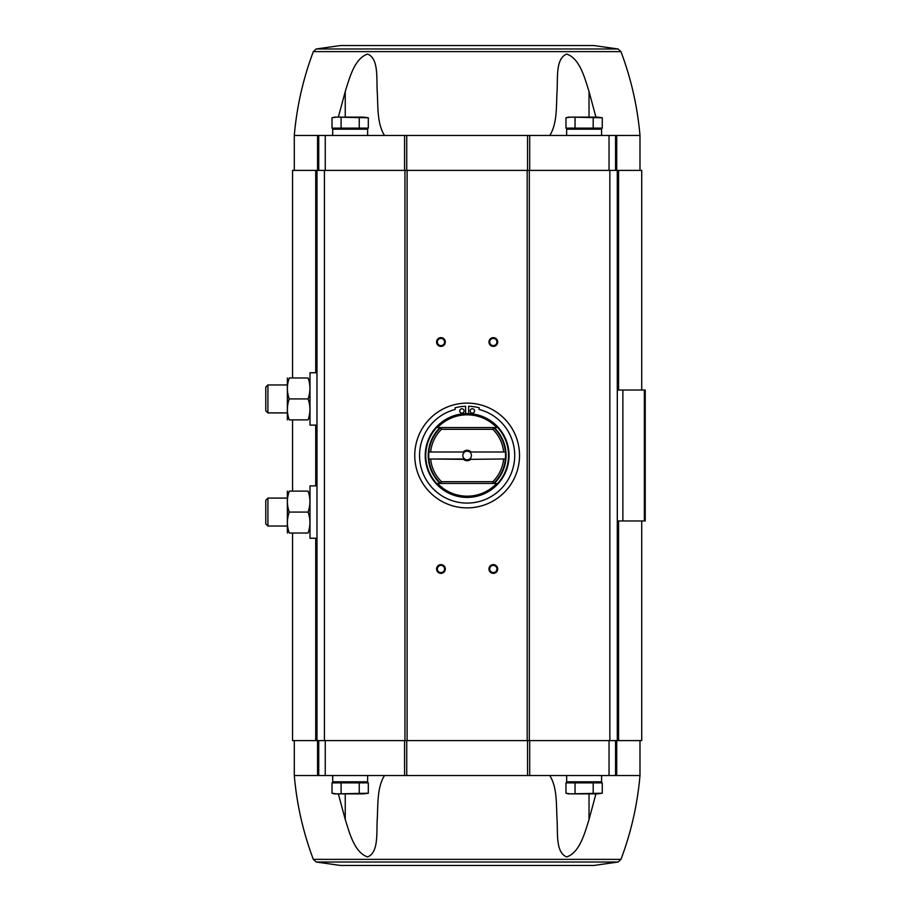 <?xml version="1.0" encoding="UTF-8"?>
<svg xmlns="http://www.w3.org/2000/svg" width="911" height="911" viewBox="0 0 911 911"><rect width="100%" height="100%" fill="white"/><g stroke="black" fill="none" stroke-linecap="round" stroke-linejoin="round"><path stroke-width="1.37" d="M616.724 135.466L294.287 135.466C296.792 106.644 303.135 78.699 313.327 51.631L316.197 48.978L618.079 48.978L620.96 51.631L313.327 51.631L620.96 51.631C631.141 78.699 637.484 106.644 639.989 135.466L616.724 135.466L616.724 170.391M557.054 90.565L557.054 91.51C557.908 77.993 555.437 58.52 566.722 54.068C579.851 58.555 584.782 78.107 589.03 91.51L595.931 117.132M601.579 134.737L602.501 135.466M549.766 135.466C557.418 123.418 556.165 105.915 557.054 91.51L557.054 92.512M384.51 135.466C376.858 123.418 378.122 105.915 377.222 91.51L377.222 92.512M338.345 117.132L345.246 91.51C349.551 77.993 354.425 58.52 367.6 54.068C378.817 58.555 376.391 78.107 377.222 91.51L377.222 90.565M332.697 134.737L331.775 135.466M341.09 782.868L332.014 782.868L332.014 793.219L336.558 793.868L368.306 793.219L363.774 793.868L368.306 793.219L368.306 782.868L341.09 782.868L341.09 793.219M575.046 782.868L565.97 782.868L565.97 793.219L570.514 793.868L565.97 793.219L568.407 793.868L602.262 793.219L597.73 793.868L602.262 793.219L602.262 782.868L575.046 782.868L575.046 793.219M315.718 372.747L315.718 170.391L292.545 170.391L292.545 377.985M315.718 170.391L641.731 170.391L641.731 390.022M294.287 740.609L294.287 775.534L616.724 775.534L616.724 740.609M641.731 520.978L641.731 740.609L618.569 740.609L618.569 520.978M292.545 533.015L292.545 740.609L618.569 740.609M644.35 520.978L644.35 390.022L645.227 390.022L645.227 520.978L617.294 520.978L617.294 170.391M644.35 390.022L617.294 390.022M617.294 740.609L617.294 520.978M316.982 740.609L316.982 170.391M440.947 564.626A4.361 4.361 0 0 1 444.727 571.174A4.361 4.361 0 0 1 437.166 571.174A4.361 4.361 0 0 1 440.947 564.626M440.947 337.651A4.361 4.361 0 0 1 444.727 344.199A4.361 4.361 0 0 1 437.166 344.199A4.361 4.361 0 0 1 440.947 337.651M493.329 337.651A4.361 4.361 0 0 1 497.11 344.199A4.361 4.361 0 0 1 489.549 344.199A4.361 4.361 0 0 1 493.329 337.651M493.329 564.626A4.361 4.361 0 0 1 497.11 571.174A4.361 4.361 0 0 1 489.549 571.174A4.361 4.361 0 0 1 493.329 564.626M493.329 565.378A3.61 3.61 0 0 1 496.449 570.787A3.61 3.61 0 0 1 490.209 570.787A3.61 3.61 0 0 1 493.329 565.378M493.329 338.402A3.61 3.61 0 0 1 496.449 343.823A3.61 3.61 0 0 1 490.209 343.823A3.61 3.61 0 0 1 493.329 338.402M440.947 338.402A3.61 3.61 0 0 1 444.078 343.823A3.61 3.61 0 0 1 437.827 343.823A3.61 3.61 0 0 1 440.947 338.402M440.947 565.378A3.61 3.61 0 0 1 444.078 570.787A3.61 3.61 0 0 1 437.827 570.787A3.61 3.61 0 0 1 440.947 565.378M318.736 775.534L318.736 740.609M615.551 775.534L615.551 740.609M593.881 865.45L340.407 865.45L593.881 865.45L618.079 862.022L620.96 859.369C631.141 832.301 637.484 804.356 639.989 775.534L616.724 775.534M377.222 820.435L377.222 819.49C376.391 832.893 378.817 852.445 367.6 856.932C354.425 852.48 349.551 833.007 345.246 819.49L338.345 793.868M332.697 776.263L331.775 775.534M384.51 775.534C376.858 787.582 378.122 805.085 377.222 819.49L377.222 818.488M595.931 793.868L589.03 819.49C584.782 832.893 579.851 852.445 566.722 856.932C555.437 852.48 557.908 833.007 557.054 819.49L557.054 818.488M557.054 820.435L557.054 819.49C556.165 805.085 557.418 787.582 549.766 775.534M601.579 776.263L602.501 775.534M318.736 135.466L318.736 170.391M615.551 135.466L615.551 170.391M335.84 781.82L334.792 782.868M332.697 775.534L332.697 781.82L367.623 781.82L367.623 775.534M569.796 781.82L568.749 782.868M566.653 775.534L566.653 781.82L601.579 781.82L601.579 775.534M593.186 782.868L593.186 793.219M570.514 793.868L597.73 793.868M359.23 782.868L359.23 793.219M336.558 793.868L332.014 793.219L334.451 793.868L363.774 793.868M316.197 48.978L340.407 45.55L593.881 45.55L618.079 48.978M332.697 135.466L332.697 129.18L367.623 129.18L367.623 135.466M335.84 129.18L334.792 128.132M359.23 128.132L332.014 128.132L332.014 117.781L336.558 117.132L368.306 117.781L363.774 117.132L368.306 117.781L368.306 128.132L359.23 128.132L359.23 117.781M566.653 135.466L566.653 129.18L601.579 129.18L601.579 135.466M569.796 129.18L568.749 128.132M593.186 128.132L565.97 128.132L565.97 117.781L570.514 117.132L602.262 117.781L597.73 117.132L602.262 117.781L602.262 128.132L593.186 128.132L593.186 117.781M575.046 128.132L575.046 117.781M341.09 128.132L341.09 117.781M565.97 117.781L568.407 117.132L597.73 117.132M332.014 117.781L334.451 117.132L363.774 117.132M470.702 459.338L503.988 458.996L470.702 459.338A5.238 5.238 0 0 1 463.574 459.338L428.887 458.996L464.644 458.996A4.293 4.293 0 0 1 464.644 452.004L428.887 452.004A38.41 38.41 0 0 0 440.776 483.434L437.565 483.434A40.676 40.676 0 0 0 496.711 483.434L493.5 483.434L492.805 481.691L441.482 481.691A36.668 36.668 0 0 1 430.675 459.338M503.601 451.662A36.668 36.668 0 0 0 492.805 429.309L493.5 427.566A38.41 38.41 0 0 1 505.389 452.004L469.632 452.004A4.293 4.293 0 0 1 469.632 458.996L470.566 458.996M496.711 483.434L493.5 483.434A38.41 38.41 0 0 0 505.389 458.996L503.988 458.996L505.389 458.996A38.41 38.41 0 0 0 505.389 452.004L470.566 452.004M463.722 452.004L428.887 452.004A38.41 38.41 0 0 1 440.776 427.566L441.482 429.309L492.805 429.309M503.601 459.338A36.668 36.668 0 0 1 492.805 481.691M463.574 451.662A5.238 5.238 0 0 1 470.702 451.662M430.675 451.662A36.668 36.668 0 0 1 441.482 429.309M441.482 481.691L440.776 483.434L437.565 483.434M440.036 427.566L437.565 427.566L440.036 427.566A38.922 38.922 0 0 0 440.036 483.434M496.711 427.566L493.5 427.566L496.711 427.566A40.676 40.676 0 0 0 437.565 427.566M467.138 413.594A41.906 41.906 0 0 1 503.43 476.453A41.906 41.906 0 0 1 430.846 476.453A41.906 41.906 0 0 1 467.138 413.594M467.138 403.117A52.382 52.382 0 0 1 512.506 481.691A52.382 52.382 0 0 1 421.782 481.691A52.382 52.382 0 0 1 467.138 403.117M465.612 413.628L465.612 406.283A49.24 49.24 0 0 0 455.136 407.752L455.136 409.46A47.577 47.577 0 0 0 428.102 482.705A47.577 47.577 0 0 0 506.174 482.705A47.577 47.577 0 0 0 479.14 409.46L479.14 407.752A49.24 49.24 0 0 0 468.664 406.283L468.664 413.628M474.563 410.941A2.186 2.186 0 0 0 471.283 409.05A2.186 2.186 0 0 0 471.283 412.831A2.186 2.186 0 0 0 474.563 410.941M464.086 410.941A2.186 2.186 0 0 0 460.807 409.05A2.186 2.186 0 0 0 460.807 412.831A2.186 2.186 0 0 0 464.086 410.941M493.5 427.566L440.776 427.566M493.5 483.434L440.776 483.434M469.632 458.996A4.293 4.293 0 0 1 464.644 458.996M464.644 452.004A4.293 4.293 0 0 1 469.632 452.004M316.982 538.253L310.002 538.253L310.002 485.882L316.982 485.882M287.364 491.12L287.364 533.015M289.243 533.015C286.783 526.057 286.783 519.076 289.243 512.073C286.783 505.104 286.783 498.123 289.243 491.12C286.783 491.12 286.783 491.12 289.243 491.12L308.077 491.12C310.526 498.078 310.526 505.07 308.077 512.073C310.526 519.031 310.526 526.023 308.077 533.015C310.526 533.015 310.526 533.015 308.077 533.015L289.243 533.015C286.783 533.015 286.783 533.015 289.243 533.015M308.077 512.073L289.243 512.073M308.077 491.12C310.526 491.12 310.526 491.12 308.077 491.12M267.914 526.034L267.914 498.101L265.773 500.241L265.773 523.893L267.914 526.034L287.307 526.034M316.982 425.118L310.002 425.118L310.002 372.747L316.982 372.747M287.364 377.985L287.364 419.88M289.243 419.88C286.783 412.922 286.783 405.93 289.243 398.927C286.783 391.969 286.783 384.977 289.243 377.985C286.783 377.985 286.783 377.985 289.243 377.985L308.077 377.985C310.526 384.943 310.526 391.924 308.077 398.927C310.526 405.896 310.526 412.877 308.077 419.88C310.526 419.88 310.526 419.88 308.077 419.88L289.243 419.88C286.783 419.88 286.783 419.88 289.243 419.88M308.077 398.927L289.243 398.927M308.077 377.985C310.526 377.985 310.526 377.985 308.077 377.985M267.914 412.899L267.914 384.966L265.773 387.107L265.773 410.759L267.914 412.899L287.307 412.899M622.873 520.978L622.873 390.022M315.718 740.609L315.718 538.253M315.718 485.882L315.718 425.118M324.43 740.609L324.43 170.391M404.962 740.609L404.962 170.391M407.103 740.609L407.103 170.391M527.184 740.609L527.184 170.391M529.314 740.609L529.314 170.391M609.846 740.609L609.846 170.391M618.569 390.022L618.569 170.391M317.563 775.534L317.563 740.609M325.25 775.534L325.25 740.609M404.586 775.534L404.586 740.609M406.739 775.534L406.739 740.609M527.537 775.534L527.537 740.609M529.69 775.534L529.69 740.609M609.038 775.534L609.038 740.609M620.96 859.369L313.327 859.369L316.197 862.022L340.407 865.45M618.079 862.022L316.197 862.022M589.03 819.49L589.03 793.868M345.246 819.49L345.246 793.868M317.563 135.466L317.563 170.391M325.25 135.466L325.25 170.391M404.586 135.466L404.586 170.391M406.739 135.466L406.739 170.391M527.537 135.466L527.537 170.391M529.69 135.466L529.69 170.391M609.038 135.466L609.038 170.391M589.03 91.51L589.03 117.132M345.246 91.51L345.246 117.132M494.24 427.566A38.922 38.922 0 0 1 494.24 483.434M467.138 414.106A41.394 41.394 0 0 1 502.986 476.191A41.394 41.394 0 0 1 431.29 476.191A41.394 41.394 0 0 1 467.138 414.106M292.545 491.12L292.545 419.88M639.989 775.534L639.989 740.609M294.287 775.534C296.792 804.356 303.135 832.301 313.327 859.369M639.989 135.466L639.989 170.391M294.287 135.466L294.287 170.391M364.48 781.82L365.527 782.868M598.436 781.82L599.484 782.868M364.48 129.18L365.527 128.132M598.436 129.18L599.484 128.132M267.914 498.101L287.307 498.101M267.914 384.966L287.307 384.966"/></g></svg>
